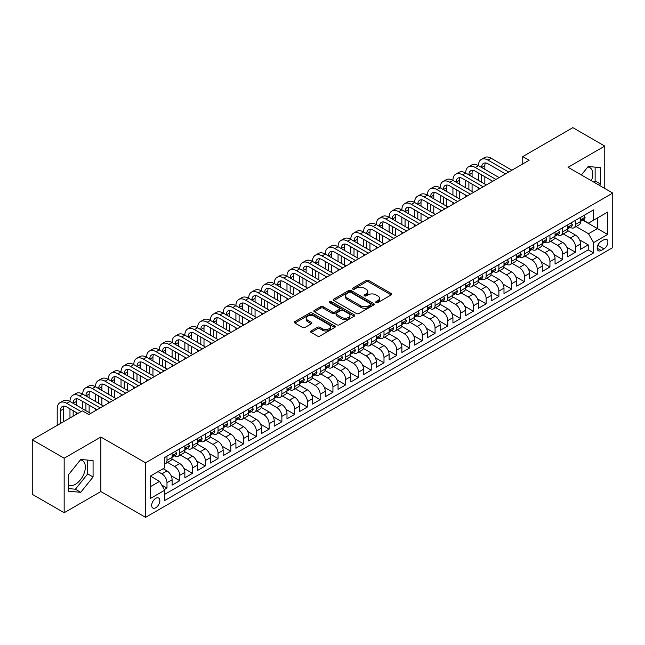 <?xml version="1.0" encoding="UTF-8"?>
<svg xmlns="http://www.w3.org/2000/svg" width="645" height="645" viewBox="0 0 645 645"><rect width="100%" height="100%" fill="white"/><g stroke="black" fill="none" stroke-linecap="round" stroke-linejoin="round"><path stroke-width="0.97" d="M376.116 302.602A1.242 0.718 0 0 0 377.873 302.602L391.184 294.918A1.774 1.024 0 0 0 391.7 294.193A1.774 1.024 0 0 0 391.184 293.467L368.634 280.446A1.774 1.024 0 0 0 366.126 280.446L352.815 288.138A1.242 0.718 0 0 0 352.452 288.646A1.242 0.718 0 0 0 352.815 289.145A1.242 0.718 0 0 0 354.565 289.145L356.29 288.154A5.668 3.273 0 0 1 364.312 288.154L366.191 289.242A5.668 3.273 0 0 1 367.852 291.556A5.668 3.273 0 0 1 366.191 293.87L364.465 294.862A1.242 0.718 0 0 0 364.103 295.37A1.242 0.718 0 0 0 364.465 295.878A1.242 0.718 0 0 0 366.223 295.878L367.94 294.878A5.668 3.273 0 0 1 375.962 294.878L377.841 295.966A5.668 3.273 0 0 1 379.502 298.28A5.668 3.273 0 0 1 377.841 300.594L376.116 301.594A1.242 0.718 0 0 0 375.753 302.094A1.242 0.718 0 0 0 376.116 302.602L376.116 301.594M68.443 485.032A14.085 8.127 120 0 0 75.4 484.29A14.085 8.127 120 0 0 84.592 471.882A14.085 8.127 120 0 0 82.439 460.594A14.085 8.127 120 0 0 80.359 459.958M155.751 507.76A5.781 3.338 120 0 0 159.525 502.673A5.781 3.338 120 0 0 158.646 498.045A5.781 3.338 120 0 0 155.751 498.327A5.781 3.338 120 0 0 151.978 503.423A5.781 3.338 120 0 0 152.865 508.05A5.781 3.338 120 0 0 155.751 507.76M587.78 167.007A14.085 8.127 -60 0 1 589.853 167.644A14.085 8.127 -60 0 1 591.392 180.729M311.116 330.941A1.774 1.024 0 0 0 310.6 331.667A1.774 1.024 0 0 0 311.116 332.393L317.445 336.045A1.774 1.024 0 0 0 319.952 336.045L334.739 327.507A1.774 1.024 0 0 0 335.255 326.781A1.774 1.024 0 0 0 334.739 326.064L312.18 313.043A1.774 1.024 0 0 0 309.681 313.043L294.894 321.573A1.774 1.024 0 0 0 294.37 322.298A1.774 1.024 0 0 0 294.894 323.024L302.537 327.434A1.774 1.024 0 0 0 305.045 327.434L311.366 323.782A1.774 1.024 0 0 0 311.89 323.056A1.774 1.024 0 0 0 311.366 322.339L307.576 320.146A4.741 2.733 0 0 1 306.19 318.211A4.741 2.733 0 0 1 309.116 315.679A4.741 2.733 0 0 1 314.284 316.276L329.127 324.846A4.741 2.733 0 0 1 330.522 326.781A4.741 2.733 0 0 1 327.596 329.313A4.741 2.733 0 0 1 322.427 328.716L319.952 327.289A1.774 1.024 0 0 0 317.445 327.289L311.116 330.941L311.116 332.393M100.862 437.012L64.161 458.2L32.25 439.777L32.25 494.312L64.161 512.735L100.862 491.546L145.544 517.346L145.544 462.804L100.862 437.012L100.862 491.546M604.768 188.461L604.768 146.084L568.068 167.273L612.75 193.065L145.544 462.804M604.768 146.084L572.857 127.654L522.756 156.582L522.756 163.951M32.25 439.777L82.35 410.849L88.736 414.533L529.134 160.266L522.756 156.582M356.411 313.543A1.774 1.024 0 0 0 358.918 313.543L373.705 305.012A1.774 1.024 0 0 0 374.229 304.287A1.774 1.024 0 0 0 373.705 303.561L351.154 290.54A1.774 1.024 0 0 0 348.647 290.54L333.86 299.078A1.774 1.024 0 0 0 333.344 299.804A1.774 1.024 0 0 0 333.86 300.522L356.411 313.543M330.03 302.868A1.242 0.718 0 0 1 331.288 303.045L331.288 301.57L354.226 314.808A1.774 1.024 0 0 1 354.742 315.534A1.774 1.024 0 0 1 354.226 316.26L339.439 324.798A1.774 1.024 0 0 1 336.932 324.798L314.373 311.777L314.373 310.326A1.774 1.024 0 0 0 313.857 311.051A1.774 1.024 0 0 0 314.373 311.777M314.373 310.326L320.702 306.673A1.774 1.024 0 0 1 323.209 306.673L332.36 311.954A1.774 1.024 0 0 0 334.86 311.954L339.06 309.527A1.774 1.024 0 0 0 339.576 308.81A1.774 1.024 0 0 0 339.06 308.084L329.539 302.586A1.242 0.718 0 0 1 329.176 302.078A1.242 0.718 0 0 1 329.942 301.417A1.242 0.718 0 0 1 331.288 301.57M164.338 489.611L166.99 488.088L161.693 485.024M158.049 471.648L161.879 473.857A7.224 4.168 60 0 1 166.99 482.702L172.094 479.759L172.094 485.137L179.753 480.719L171.119 475.728M167.571 462.409L174.65 466.488A7.224 4.168 60 0 1 179.753 475.333L184.857 472.39L184.857 477.768L192.516 473.341L183.881 468.359M180.334 455.031L187.413 459.119A7.224 4.168 60 0 1 192.516 467.964L197.62 465.013L197.62 470.399L205.279 465.972L196.652 460.99M193.097 447.662L200.176 451.75A7.224 4.168 60 0 1 205.279 460.594L210.391 457.644L210.391 463.029L218.05 458.603L209.415 453.62M205.868 440.293L212.939 444.381A7.224 4.168 60 0 1 218.05 453.225L223.154 450.275L223.154 455.66L230.813 451.234L222.178 446.251M218.631 432.924L225.71 437.012A7.224 4.168 60 0 1 230.813 445.856L235.917 442.905L235.917 448.283L243.576 443.865L234.949 438.882M231.394 425.555L238.473 429.643A7.224 4.168 60 0 1 243.576 438.487L248.688 435.536L248.688 440.914L256.347 436.496L247.712 431.513M244.165 418.186L251.236 422.273A7.224 4.168 60 0 1 256.347 431.118L261.451 428.167L261.451 433.545L269.11 429.127L260.475 424.144M256.928 410.817L264.007 414.904A7.224 4.168 60 0 1 269.11 423.749L274.214 420.798L274.214 426.176L281.873 421.757L273.238 416.767M269.691 403.447L276.769 407.527A7.224 4.168 60 0 1 281.873 416.372L286.985 413.429L286.985 418.807L294.636 414.388L286.009 409.398M282.462 396.078L289.532 400.158A7.224 4.168 60 0 1 294.636 409.003L299.748 406.06L299.748 411.437L307.407 407.019L298.772 402.029M295.225 388.709L302.295 392.789A7.224 4.168 60 0 1 307.407 401.633L312.511 398.691L312.511 404.068L320.17 399.642L311.535 394.659M307.988 381.332L315.066 385.42A7.224 4.168 60 0 1 320.17 394.264L325.274 391.313L325.274 396.699L332.933 392.273L324.306 387.29M320.75 373.963L327.829 378.051A7.224 4.168 60 0 1 332.933 386.895L338.044 383.944L338.044 389.33L345.704 384.904L337.069 379.921M333.521 366.594L340.592 370.682A7.224 4.168 60 0 1 345.704 379.526L350.807 376.575L350.807 381.961L358.467 377.535L349.832 372.552M346.284 359.225L353.363 363.312A7.224 4.168 60 0 1 358.467 372.157L363.57 369.206L363.57 374.584L371.23 370.166L362.595 365.183M359.047 351.856L366.126 355.943A7.224 4.168 60 0 1 371.23 364.788L376.341 361.837L376.341 367.215L383.993 362.796L375.366 357.814M371.818 344.486L378.889 348.574A7.224 4.168 60 0 1 383.993 357.419L389.104 354.468L389.104 359.846L396.764 355.427L388.129 350.445M384.581 337.117L391.652 341.205A7.224 4.168 60 0 1 396.764 350.042L401.867 347.099L401.867 352.476L409.527 348.058L400.892 343.067M397.344 329.748L404.423 333.828A7.224 4.168 60 0 1 409.527 342.672L414.63 339.73L414.63 345.107L422.29 340.689L413.663 335.698M410.107 322.379L417.186 326.459A7.224 4.168 60 0 1 422.29 335.303L427.401 332.36L427.401 337.738L435.061 333.312L426.426 328.329M422.878 315.01L429.949 319.09A7.224 4.168 60 0 1 435.061 327.934L440.164 324.991L440.164 330.369L447.824 325.943L439.189 320.96M435.641 307.633L442.72 311.72A7.224 4.168 60 0 1 447.824 320.565L452.927 317.614L452.927 323L460.586 318.574L451.951 313.591M448.404 300.264L455.483 304.351A7.224 4.168 60 0 1 460.586 313.196L465.698 310.245L465.698 315.631L473.357 311.204L464.722 306.222M461.175 292.894L468.246 296.982A7.224 4.168 60 0 1 473.357 305.827L478.461 302.876L478.461 308.262L486.12 303.835L477.485 298.853M473.938 285.525L481.009 289.613A7.224 4.168 60 0 1 486.12 298.458L491.224 295.507L491.224 300.884L498.883 296.466L490.248 291.484M486.701 278.156L493.78 282.244A7.224 4.168 60 0 1 498.883 291.089L503.987 288.138L503.987 293.515L511.646 289.097L503.019 284.114M499.464 270.787L506.543 274.875A7.224 4.168 60 0 1 511.646 283.719L516.758 280.769L516.758 286.146L524.417 281.728L515.782 276.745M512.235 263.418L519.306 267.506A7.224 4.168 60 0 1 524.417 276.342L529.521 273.399L529.521 278.777L537.18 274.359L528.545 269.368M524.998 256.049L532.077 260.128A7.224 4.168 60 0 1 537.18 268.973L542.284 266.03L542.284 271.408L549.943 266.99L541.308 261.999M537.761 248.68L544.84 252.759A7.224 4.168 60 0 1 549.943 261.604L555.055 258.661L555.055 264.039L562.714 259.613L554.079 254.63M550.532 241.303L557.603 245.39A7.224 4.168 60 0 1 562.714 254.235L567.818 251.292L567.818 256.67L575.477 252.243L575.477 246.866A7.224 4.168 -120 0 0 570.365 238.021L563.295 233.933M566.842 247.261L575.477 252.243M172.094 479.759A7.224 4.168 -120 0 0 166.99 470.915L163.161 468.705M184.857 472.39A7.224 4.168 -120 0 0 179.753 463.545L171.86 458.982M197.62 465.013A7.224 4.168 -120 0 0 192.516 456.176L184.623 451.613M210.391 457.644A7.224 4.168 -120 0 0 205.279 448.799L197.386 444.244M223.154 450.275A7.224 4.168 -120 0 0 218.05 441.43L210.157 436.875M235.917 442.905A7.224 4.168 -120 0 0 230.813 434.061L222.92 429.506M248.688 435.536A7.224 4.168 -120 0 0 243.576 426.692L235.683 422.136M261.451 428.167A7.224 4.168 -120 0 0 256.347 419.323L248.446 414.767M274.214 420.798A7.224 4.168 -120 0 0 269.11 411.953L261.217 407.398M286.985 413.429A7.224 4.168 -120 0 0 281.873 404.584L273.98 400.029M299.748 406.06A7.224 4.168 -120 0 0 294.636 397.215L286.743 392.652M312.511 398.691A7.224 4.168 -120 0 0 307.407 389.846L299.514 385.283M325.274 391.313A7.224 4.168 -120 0 0 320.17 382.477L312.277 377.914M338.044 383.944A7.224 4.168 -120 0 0 332.933 375.1L325.04 370.544M350.807 376.575A7.224 4.168 -120 0 0 345.704 367.731L337.803 363.175M363.57 369.206A7.224 4.168 -120 0 0 358.467 360.361L350.574 355.806M376.341 361.837A7.224 4.168 -120 0 0 371.23 352.992L363.337 348.437M389.104 354.468A7.224 4.168 -120 0 0 383.993 345.623L376.1 341.068M401.867 347.099A7.224 4.168 -120 0 0 396.764 338.254L388.87 333.699M414.63 339.73A7.224 4.168 -120 0 0 409.527 330.885L401.633 326.322M427.401 332.36A7.224 4.168 -120 0 0 422.29 323.516L414.396 318.953M440.164 324.991A7.224 4.168 -120 0 0 435.061 316.147L427.159 311.583M452.927 317.614A7.224 4.168 -120 0 0 447.824 308.77L439.93 304.214M465.698 310.245A7.224 4.168 -120 0 0 460.586 301.4L452.693 296.845M478.461 302.876A7.224 4.168 -120 0 0 473.357 294.031L465.456 289.476M491.224 295.507A7.224 4.168 -120 0 0 486.12 286.662L478.227 282.107M503.987 288.138A7.224 4.168 -120 0 0 498.883 279.293L490.99 274.738M516.758 280.769A7.224 4.168 -120 0 0 511.646 271.924L503.753 267.369M529.521 273.399A7.224 4.168 -120 0 0 524.417 264.555L516.516 260M542.284 266.03A7.224 4.168 -120 0 0 537.18 257.186L529.287 252.622M555.055 258.661A7.224 4.168 -120 0 0 549.943 249.817L542.05 245.253M567.818 251.292A7.224 4.168 -120 0 0 562.714 242.447L554.813 237.884M603.946 239.714L601.132 241.335A5.595 3.233 120 0 0 597.48 246.269A5.595 3.233 120 0 0 598.334 250.752A5.595 3.233 120 0 0 601.132 250.478L603.946 248.857A5.595 3.233 120 0 0 607.598 243.923A5.595 3.233 120 0 0 606.743 239.44A5.595 3.233 120 0 0 603.946 239.714M145.544 517.346L612.75 247.599L612.75 193.065M150.648 486.54L159.581 481.38L164.693 490.224L164.693 500.536L593.602 252.913L593.602 242.593L588.498 233.748L576.058 226.564M164.693 490.224L150.648 498.327L150.648 475.921L164.693 467.819L164.693 457.499L593.602 209.867L593.602 220.187L607.646 212.076L607.646 234.482L593.602 242.593M174.577 455.838L174.65 455.878A7.224 4.168 60 0 0 178.254 456.233L183.365 453.29A7.224 4.168 -120 0 0 184.857 449.984L184.857 445.856M187.348 448.469L187.413 448.509A7.224 4.168 60 0 0 191.025 448.864L196.128 445.921A7.224 4.168 -120 0 0 197.62 442.615L197.62 438.487M200.111 441.099L200.176 441.14A7.224 4.168 60 0 0 203.788 441.494L208.891 438.544A7.224 4.168 -120 0 0 210.391 435.238L210.391 431.118M212.874 433.73L212.939 433.771A7.224 4.168 60 0 0 216.551 434.125L221.662 431.174A7.224 4.168 -120 0 0 223.154 427.869L223.154 423.741M225.637 426.361L225.71 426.401A7.224 4.168 60 0 0 229.322 426.756L234.425 423.805A7.224 4.168 -120 0 0 235.917 420.5L235.917 416.372M238.408 418.992L238.473 419.024A7.224 4.168 60 0 0 242.085 419.387L247.188 416.436A7.224 4.168 -120 0 0 248.688 413.131L248.688 409.003M251.171 411.623L251.236 411.655A7.224 4.168 60 0 0 254.848 412.018L259.951 409.067A7.224 4.168 -120 0 0 261.451 405.761L261.451 401.633M263.934 404.246L264.007 404.286A7.224 4.168 60 0 0 267.611 404.649L272.722 401.698A7.224 4.168 -120 0 0 274.214 398.392L274.214 394.264M276.705 396.877L276.769 396.917A7.224 4.168 60 0 0 280.382 397.28L285.485 394.329A7.224 4.168 -120 0 0 286.985 391.023L286.985 386.895M289.468 389.507L289.532 389.548A7.224 4.168 60 0 0 293.144 389.903L298.248 386.96A7.224 4.168 -120 0 0 299.748 383.654L299.748 379.526M302.231 382.138L302.295 382.179A7.224 4.168 60 0 0 305.907 382.533L311.019 379.591A7.224 4.168 -120 0 0 312.511 376.285L312.511 372.157M314.994 374.769L315.066 374.81A7.224 4.168 60 0 0 318.678 375.164L323.782 372.221A7.224 4.168 -120 0 0 325.274 368.916L325.274 364.788M327.765 367.4L327.829 367.44A7.224 4.168 60 0 0 331.441 367.795L336.545 364.844A7.224 4.168 -120 0 0 338.044 361.539L338.044 357.419M340.528 360.031L340.592 360.071A7.224 4.168 60 0 0 344.204 360.426L349.308 357.475A7.224 4.168 -120 0 0 350.807 354.169L350.807 350.042M353.291 352.662L353.363 352.702A7.224 4.168 60 0 0 356.967 353.057L362.079 350.106A7.224 4.168 -120 0 0 363.57 346.8L363.57 342.672M366.062 345.293L366.126 345.325A7.224 4.168 60 0 0 369.738 345.688L374.842 342.737A7.224 4.168 -120 0 0 376.341 339.431L376.341 335.303M378.825 337.924L378.889 337.956A7.224 4.168 60 0 0 382.501 338.319L387.605 335.368A7.224 4.168 -120 0 0 389.104 332.062L389.104 327.934M391.588 330.546L391.652 330.587A7.224 4.168 60 0 0 395.264 330.95L400.376 327.999A7.224 4.168 -120 0 0 401.867 324.693L401.867 320.565M404.351 323.177L404.423 323.218A7.224 4.168 60 0 0 408.035 323.572L413.139 320.63A7.224 4.168 -120 0 0 414.63 317.324L414.63 313.196M417.122 315.808L417.186 315.848A7.224 4.168 60 0 0 420.798 316.203L425.902 313.26A7.224 4.168 -120 0 0 427.401 309.955L427.401 305.827M429.884 308.439L429.949 308.479A7.224 4.168 60 0 0 433.561 308.834L438.665 305.891A7.224 4.168 -120 0 0 440.164 302.586L440.164 298.458M442.647 301.07L442.72 301.11A7.224 4.168 60 0 0 446.324 301.465L451.435 298.522A7.224 4.168 -120 0 0 452.927 295.217L452.927 291.089M455.418 293.701L455.483 293.741A7.224 4.168 60 0 0 459.095 294.096L464.198 291.145A7.224 4.168 -120 0 0 465.698 287.839L465.698 283.711M468.181 286.332L468.246 286.372A7.224 4.168 60 0 0 471.858 286.727L476.961 283.776A7.224 4.168 -120 0 0 478.461 280.47L478.461 276.342M480.944 278.963L481.009 278.995A7.224 4.168 60 0 0 484.621 279.358L489.732 276.407A7.224 4.168 -120 0 0 491.224 273.101L491.224 268.973M493.707 271.593L493.78 271.626A7.224 4.168 60 0 0 497.392 271.988L502.495 269.038A7.224 4.168 -120 0 0 503.987 265.732L503.987 261.604M506.478 264.224L506.543 264.257A7.224 4.168 60 0 0 510.155 264.619L515.258 261.668A7.224 4.168 -120 0 0 516.758 258.363L516.758 254.235M519.241 256.847L519.306 256.887A7.224 4.168 60 0 0 522.918 257.25L528.021 254.299A7.224 4.168 -120 0 0 529.521 250.994L529.521 246.866M532.004 249.478L532.077 249.518A7.224 4.168 60 0 0 535.681 249.873L540.792 246.93A7.224 4.168 -120 0 0 542.284 243.625L542.284 239.497M544.775 242.109L544.84 242.149A7.224 4.168 60 0 0 548.452 242.504L553.555 239.561A7.224 4.168 -120 0 0 555.055 236.255L555.055 232.127M557.538 234.74L557.603 234.78A7.224 4.168 60 0 0 561.215 235.135L566.318 232.192A7.224 4.168 -120 0 0 567.818 228.886L567.818 224.758M164.693 494.352L588.24 249.817L588.24 244.874L580.581 249.301L580.581 243.915A7.224 4.168 -120 0 0 575.477 235.07L567.584 230.515M570.301 227.371L570.365 227.411A7.224 4.168 -120 0 0 573.977 227.766A7.224 4.168 -120 0 0 575.477 224.46L575.477 220.332M573.977 227.766L579.089 224.815A7.224 4.168 -120 0 0 580.581 221.509L580.581 217.389M166.99 456.168L166.99 460.296A7.224 4.168 60 0 1 165.491 463.602A7.224 4.168 60 0 1 164.693 463.9M165.491 463.602L170.594 460.659A7.224 4.168 -120 0 0 172.094 457.353L172.094 453.225M179.753 448.799L179.753 452.927A7.224 4.168 60 0 1 178.254 456.233M192.516 441.43L192.516 445.558A7.224 4.168 60 0 1 191.025 448.864M205.279 434.061L205.279 438.189A7.224 4.168 60 0 1 203.788 441.494M218.05 426.692L218.05 430.82A7.224 4.168 60 0 1 216.551 434.125M230.813 419.323L230.813 423.451A7.224 4.168 60 0 1 229.322 426.756M243.576 411.953L243.576 416.081A7.224 4.168 60 0 1 242.085 419.387M256.347 404.584L256.347 408.712A7.224 4.168 60 0 1 254.848 412.018M269.11 397.215L269.11 401.343A7.224 4.168 60 0 1 267.611 404.649M281.873 389.846L281.873 393.966A7.224 4.168 60 0 1 280.382 397.28M294.636 382.469L294.636 386.597A7.224 4.168 60 0 1 293.144 389.903M307.407 375.1L307.407 379.228A7.224 4.168 60 0 1 305.907 382.533M320.17 367.731L320.17 371.859A7.224 4.168 60 0 1 318.678 375.164M332.933 360.361L332.933 364.49A7.224 4.168 60 0 1 331.441 367.795M345.704 352.992L345.704 357.12A7.224 4.168 60 0 1 344.204 360.426M358.467 345.623L358.467 349.751A7.224 4.168 60 0 1 356.967 353.057M371.23 338.254L371.23 342.382A7.224 4.168 60 0 1 369.738 345.688M383.993 330.885L383.993 335.013A7.224 4.168 60 0 1 382.501 338.319M396.764 323.516L396.764 327.644A7.224 4.168 60 0 1 395.264 330.95M409.527 316.147L409.527 320.267A7.224 4.168 60 0 1 408.035 323.572M422.29 308.77L422.29 312.898A7.224 4.168 60 0 1 420.798 316.203M435.061 301.4L435.061 305.528A7.224 4.168 60 0 1 433.561 308.834M447.824 294.031L447.824 298.159A7.224 4.168 60 0 1 446.324 301.465M460.586 286.662L460.586 290.79A7.224 4.168 60 0 1 459.095 294.096M473.357 279.293L473.357 283.421A7.224 4.168 60 0 1 471.858 286.727M486.12 271.924L486.12 276.052A7.224 4.168 60 0 1 484.621 279.358M498.883 264.555L498.883 268.683A7.224 4.168 60 0 1 497.392 271.988M511.646 257.186L511.646 261.314A7.224 4.168 60 0 1 510.155 264.619M524.417 249.817L524.417 253.945A7.224 4.168 60 0 1 522.918 257.25M537.18 242.447L537.18 246.567A7.224 4.168 60 0 1 535.681 249.873M549.943 235.07L549.943 239.198A7.224 4.168 60 0 1 548.452 242.504M562.714 227.701L562.714 231.829A7.224 4.168 60 0 1 561.215 235.135M562.714 254.235L562.714 259.613M549.943 261.604L549.943 266.99M537.18 268.973L537.18 274.359M524.417 276.342L524.417 281.728M511.646 283.719L511.646 289.097M498.883 291.089L498.883 296.466M486.12 298.458L486.12 303.835M473.357 305.827L473.357 311.204M460.586 313.196L460.586 318.574M447.824 320.565L447.824 325.943M435.061 327.934L435.061 333.312M422.29 335.303L422.29 340.689M409.527 342.672L409.527 348.058M396.764 350.042L396.764 355.427M383.993 357.419L383.993 362.796M371.23 364.788L371.23 370.166M358.467 372.157L358.467 377.535M345.704 379.526L345.704 384.904M332.933 386.895L332.933 392.273M320.17 394.264L320.17 399.642M307.407 401.633L307.407 407.019M294.636 409.003L294.636 414.388M281.873 416.372L281.873 421.757M269.11 423.749L269.11 429.127M256.347 431.118L256.347 436.496M243.576 438.487L243.576 443.865M230.813 445.856L230.813 451.234M218.05 453.225L218.05 458.603M205.279 460.594L205.279 465.972M192.516 467.964L192.516 473.341M179.753 475.333L179.753 480.719M166.99 482.702L166.99 488.088M159.581 481.38L150.648 476.22M588.498 233.748L597.431 228.588L597.431 217.978L607.646 212.076M582.814 220.147L607.646 234.482M583.064 220.001L588.498 223.138L593.602 220.187M64.161 458.2L64.161 512.735M579.605 239.892L588.24 244.874M588.24 249.817L593.602 252.913M599.423 185.373L600.495 184.035L600.495 167.603L588.176 166.507L581.387 174.956M68.443 491.208L80.754 492.312L93.073 476.986L93.073 460.562L80.754 459.466L68.443 474.785L68.443 491.208M594.061 182.277L595.133 180.939L595.133 167.128M595.133 180.939L600.495 184.035M68.443 488.596L75.4 489.216L87.712 473.89L87.712 460.087M87.712 473.89L93.073 476.986M75.4 489.216L80.754 492.312M376.615 302.779L377.841 302.07A5.668 3.273 0 0 0 379.502 299.756L379.502 298.28M367.852 291.556L367.852 293.032A5.668 3.273 0 0 1 366.191 295.346L364.957 296.055M391.16 294.934L368.634 281.921A1.774 1.024 0 0 0 366.126 281.921L353.307 289.323M373.705 303.561L373.705 305.012L351.154 292.016A1.774 1.024 0 0 0 348.647 292.016L333.884 300.538L333.86 299.078M370.577 304.795A1.242 0.718 0 0 0 370.94 304.287A1.242 0.718 0 0 0 370.577 303.779L350.775 292.346A1.242 0.718 0 0 0 349.026 292.346L347.204 293.394A5.668 3.273 0 0 0 345.543 295.716A5.668 3.273 0 0 0 347.204 298.03L360.74 305.843A5.668 3.273 0 0 0 368.755 305.843L370.577 304.795L370.577 306.262A1.242 0.718 0 0 0 370.94 305.762L370.94 304.287M345.543 295.716L345.543 297.184A5.668 3.273 0 0 0 347.204 299.506L347.204 298.03M370.577 306.262L368.755 307.318A5.668 3.273 0 0 1 360.74 307.318L347.204 299.506M314.397 311.785L320.702 308.149L320.702 306.673M339.576 308.81L339.576 310.277A1.774 1.024 0 0 1 339.06 311.003L334.86 313.43A1.774 1.024 0 0 1 332.36 313.43L323.209 308.149A1.774 1.024 0 0 0 320.702 308.149M331.288 303.045L354.202 316.268M341.85 317.437A4.741 2.733 0 0 0 347.018 318.025A4.741 2.733 0 0 0 349.937 315.502A4.741 2.733 0 0 0 348.55 313.567L343.317 310.543A1.774 1.024 0 0 0 340.818 310.543L336.617 312.97A1.774 1.024 0 0 0 336.101 313.688A1.774 1.024 0 0 0 336.617 314.413L341.85 317.437L341.85 318.904A4.741 2.733 0 0 0 347.018 319.501A4.741 2.733 0 0 0 349.937 316.969L349.937 315.502M336.101 313.688L336.101 315.163A1.774 1.024 0 0 0 336.617 315.889L336.617 314.413M341.85 318.904L336.617 315.889M330.522 326.781L330.522 328.257A4.741 2.733 0 0 1 327.596 330.788A4.741 2.733 0 0 1 322.427 330.192L319.952 328.765A1.774 1.024 0 0 0 317.445 328.765L311.14 332.401M306.19 318.211L306.19 319.686A4.741 2.733 0 0 0 307.576 321.621L307.576 320.146M311.35 323.798L307.576 321.621M334.715 327.523L312.18 314.51A1.774 1.024 0 0 0 309.681 314.51L294.918 323.032M583.967 215.43L585.047 217.309A4.781 2.765 60 0 1 584.056 219.429L581.637 220.832A4.781 2.765 -120 0 0 582.467 219.727L582.362 219.3M57.203 425.369L57.203 408.857A13.537 7.821 60 0 1 60.009 402.657L63.202 400.819A13.537 7.821 60 0 1 69.974 401.488A13.537 7.821 60 0 1 72.772 395.288L75.965 393.45A13.537 7.821 60 0 1 82.737 394.119A13.537 7.821 60 0 1 85.543 387.919L88.736 386.073A13.537 7.821 60 0 1 95.5 386.75A13.537 7.821 60 0 1 98.306 380.55L101.499 378.704A13.537 7.821 60 0 1 108.263 379.381A13.537 7.821 60 0 1 111.069 373.181L114.262 371.335A13.537 7.821 60 0 1 121.034 372.004A13.537 7.821 60 0 1 123.84 365.812L127.025 363.965A13.537 7.821 60 0 1 133.797 364.635A13.537 7.821 60 0 1 136.603 358.443L139.796 356.596A13.537 7.821 60 0 1 146.56 357.266A13.537 7.821 60 0 1 149.366 351.074L152.559 349.227A13.537 7.821 60 0 1 159.331 349.896A13.537 7.821 60 0 1 162.129 343.696L165.322 341.858A13.537 7.821 60 0 1 172.094 342.527A13.537 7.821 60 0 1 174.9 336.327L178.093 334.489A13.537 7.821 60 0 1 184.857 335.158A13.537 7.821 60 0 1 187.663 328.958L190.856 327.12A13.537 7.821 60 0 1 197.62 327.789A13.537 7.821 60 0 1 200.426 321.589L203.618 319.751A13.537 7.821 60 0 1 210.391 320.42A13.537 7.821 60 0 1 213.197 314.22L216.381 312.373A13.537 7.821 60 0 1 223.154 313.051A13.537 7.821 60 0 1 225.96 306.851L229.152 305.004A13.537 7.821 60 0 1 235.917 305.682A13.537 7.821 60 0 1 238.723 299.482L241.915 297.635A13.537 7.821 60 0 1 248.688 298.304A13.537 7.821 60 0 1 251.486 292.112L254.678 290.266A13.537 7.821 60 0 1 261.451 290.935A13.537 7.821 60 0 1 264.257 284.743L267.449 282.897A13.537 7.821 60 0 1 274.214 283.566A13.537 7.821 60 0 1 277.019 277.366L280.212 275.528A13.537 7.821 60 0 1 286.985 276.197A13.537 7.821 60 0 1 289.782 269.997L292.975 268.159A13.537 7.821 60 0 1 299.748 268.828A13.537 7.821 60 0 1 302.553 262.628L305.738 260.79A13.537 7.821 60 0 1 312.511 261.459A13.537 7.821 60 0 1 315.316 255.259L318.509 253.421A13.537 7.821 60 0 1 325.274 254.09A13.537 7.821 60 0 1 328.079 247.89L331.272 246.051A13.537 7.821 60 0 1 338.044 246.721A13.537 7.821 60 0 1 340.842 240.52L344.035 238.674A13.537 7.821 60 0 1 350.807 239.351A13.537 7.821 60 0 1 353.613 233.151L356.806 231.305A13.537 7.821 60 0 1 363.57 231.982A13.537 7.821 60 0 1 366.376 225.782L369.569 223.936A13.537 7.821 60 0 1 376.341 224.605A13.537 7.821 60 0 1 379.139 218.413L382.332 216.567A13.537 7.821 60 0 1 389.104 217.236A13.537 7.821 60 0 1 391.91 211.044L395.095 209.198A13.537 7.821 60 0 1 401.867 209.867A13.537 7.821 60 0 1 404.673 203.667L407.866 201.829A13.537 7.821 60 0 1 414.63 202.498A13.537 7.821 60 0 1 417.436 196.298L420.629 194.459A13.537 7.821 60 0 1 427.401 195.129A13.537 7.821 60 0 1 430.199 188.929L433.392 187.09A13.537 7.821 60 0 1 440.164 187.76A13.537 7.821 60 0 1 442.97 181.559L446.163 179.721A13.537 7.821 60 0 1 452.927 180.39A13.537 7.821 60 0 1 455.733 174.19L458.926 172.352A13.537 7.821 60 0 1 465.698 173.021A13.537 7.821 60 0 1 468.496 166.821L471.688 164.975A13.537 7.821 60 0 1 478.461 165.652A13.537 7.821 60 0 1 481.267 159.452L484.451 157.606A13.537 7.821 60 0 1 491.224 158.275L511.904 170.216M481.267 159.452A13.537 7.821 60 0 1 488.031 160.121L508.712 172.062M580.742 221.05L580.758 221.05A4.781 2.765 -120 0 0 581.637 220.832M581.846 219.373L582.467 219.727L580.935 220.614A4.781 2.765 60 0 1 580.581 221.291M505.519 173.9L488.031 163.806A9.03 5.208 -120 0 0 483.524 163.362A9.03 5.208 -120 0 0 481.654 167.49L484.838 165.652L484.838 169.337M485.411 162.943A9.03 5.208 -120 0 0 484.838 165.652M481.654 174.859L481.654 182.229M484.838 176.706L484.838 184.075M478.461 189.525L478.461 187.76M478.461 180.39L478.461 173.021M571.196 222.799L572.284 224.686A4.781 2.765 60 0 1 571.293 226.798L568.866 228.201A4.781 2.765 -120 0 0 569.704 227.096L569.6 226.669M468.496 166.821A13.537 7.821 60 0 1 475.268 167.49L478.461 165.652L499.141 177.585M475.268 167.49L495.949 179.431M567.979 228.427L567.995 228.427A4.781 2.765 -120 0 0 568.866 228.201M569.084 226.742L569.704 227.096L568.172 227.983A4.781 2.765 60 0 1 567.818 228.661M492.756 181.269L475.268 171.175A9.03 5.208 -120 0 0 470.753 170.732A9.03 5.208 -120 0 0 468.883 174.859L472.075 173.021L472.075 176.706M472.64 170.312A9.03 5.208 -120 0 0 472.075 173.021M468.883 182.229L468.883 189.598M472.075 184.075L472.075 191.444M465.698 196.894L465.698 195.129M465.698 187.76L465.698 180.39M558.433 230.176L559.521 232.055A4.781 2.765 60 0 1 558.53 234.167L556.103 235.57A4.781 2.765 -120 0 0 556.933 234.466L556.837 234.046M455.733 174.19A13.537 7.821 60 0 1 462.505 174.859L465.698 173.021L486.37 184.962M462.505 174.859L483.186 186.8M555.208 235.796L555.232 235.796A4.781 2.765 -120 0 0 556.103 235.57M556.321 234.111L556.933 234.466L555.401 235.352A4.781 2.765 60 0 1 555.055 236.03M479.993 188.646L462.505 178.544A9.03 5.208 -120 0 0 457.99 178.101A9.03 5.208 -120 0 0 456.12 182.229L459.313 180.39L459.313 184.075M459.877 177.681A9.03 5.208 -120 0 0 459.313 180.39M456.12 189.598L456.12 196.975M459.313 191.444L459.313 198.813M452.927 204.263L452.927 202.498M452.927 195.129L452.927 187.76M545.67 237.545L546.75 239.424A4.781 2.765 60 0 1 545.767 241.536L543.34 242.939A4.781 2.765 -120 0 0 544.17 241.835L544.074 241.415M442.97 181.559A13.537 7.821 60 0 1 449.734 182.229L452.927 180.39L473.607 192.331M449.734 182.229L470.415 194.169M542.445 243.165L542.461 243.165A4.781 2.765 -120 0 0 543.34 242.939M543.55 241.48L544.17 241.835L542.639 242.722A4.781 2.765 60 0 1 542.284 243.399M467.222 196.016L449.734 185.913A9.03 5.208 -120 0 0 445.227 185.47A9.03 5.208 -120 0 0 443.357 189.598L446.55 187.76L446.55 191.444M447.114 185.05A9.03 5.208 -120 0 0 446.55 187.76M443.357 196.975L443.357 204.344M446.55 198.813L446.55 206.182M440.164 211.641L440.164 209.867M440.164 202.498L440.164 195.129M532.907 244.915L533.987 246.793A4.781 2.765 60 0 1 532.996 248.906L530.569 250.308A4.781 2.765 -120 0 0 531.407 249.204L531.303 248.785M430.199 188.929A13.537 7.821 60 0 1 436.971 189.598L440.164 187.76L460.844 199.7M436.971 189.598L457.652 201.538M529.682 250.534L529.698 250.534A4.781 2.765 -120 0 0 530.569 250.308M530.787 248.849L531.407 249.204L529.876 250.091A4.781 2.765 60 0 1 529.521 250.768M454.459 203.385L436.971 193.282A9.03 5.208 -120 0 0 432.456 192.839A9.03 5.208 -120 0 0 430.586 196.975L433.779 195.129L433.779 198.813M434.343 192.42A9.03 5.208 -120 0 0 433.779 195.129M430.586 204.344L430.586 211.713M433.779 206.182L433.779 213.551M427.401 219.01L427.401 217.236M427.401 209.867L427.401 202.498M520.136 252.284L521.225 254.162A4.781 2.765 60 0 1 520.233 256.275L517.806 257.678A4.781 2.765 -120 0 0 518.636 256.573L518.54 256.154M417.436 196.298A13.537 7.821 60 0 1 424.208 196.975L427.401 195.129L448.082 207.069M424.208 196.975L444.889 208.907M516.911 257.903L516.935 257.903A4.781 2.765 -120 0 0 517.806 257.678M518.024 256.218L518.636 256.573L517.105 257.46A4.781 2.765 60 0 1 516.758 258.145M441.696 210.754L424.208 200.66A9.03 5.208 -120 0 0 419.693 200.208A9.03 5.208 -120 0 0 417.823 204.344L421.016 202.498L421.016 206.182M421.58 199.789A9.03 5.208 -120 0 0 421.016 202.498M417.823 211.713L417.823 219.082M421.016 213.551L421.016 220.921M414.63 226.379L414.63 224.605M414.63 217.236L414.63 209.867M507.373 259.653L508.454 261.531A4.781 2.765 60 0 1 507.47 263.652L505.043 265.047A4.781 2.765 -120 0 0 505.874 263.95L505.777 263.523M404.673 203.667A13.537 7.821 60 0 1 411.445 204.344L414.63 202.498L435.31 214.438M411.445 204.344L432.118 216.277M504.148 265.272L504.172 265.272A4.781 2.765 -120 0 0 505.043 265.047M505.261 263.587L505.874 263.95L504.342 264.829A4.781 2.765 60 0 1 503.987 265.514M428.933 218.123L411.445 208.029A9.03 5.208 -120 0 0 406.931 207.577A9.03 5.208 -120 0 0 405.06 211.713L408.253 209.867L408.253 213.551M408.817 207.166A9.03 5.208 -120 0 0 408.253 209.867M405.06 219.082L405.06 226.451M408.253 220.921L408.253 228.29M401.867 233.748L401.867 231.982M401.867 224.605L401.867 217.236M494.61 267.022L495.691 268.9A4.781 2.765 60 0 1 494.699 271.021L492.28 272.416A4.781 2.765 -120 0 0 493.111 271.319L493.006 270.892M391.91 211.044A13.537 7.821 60 0 1 398.675 211.713L401.867 209.867L422.548 221.807M398.675 211.713L419.355 223.654M491.385 272.642L491.401 272.642A4.781 2.765 -120 0 0 492.28 272.416M492.49 270.956L493.111 271.319L491.579 272.198A4.781 2.765 60 0 1 491.224 272.883M416.162 225.492L398.675 215.398A9.03 5.208 -120 0 0 394.159 214.946A9.03 5.208 -120 0 0 392.297 219.082L395.482 217.236L395.482 220.921M396.054 214.535A9.03 5.208 -120 0 0 395.482 217.236M392.297 226.451L392.297 233.821M395.482 228.29L395.482 235.667M389.104 241.117L389.104 239.351M389.104 231.982L389.104 224.605M481.839 274.391L482.928 276.27A4.781 2.765 60 0 1 481.936 278.39L479.509 279.785A4.781 2.765 -120 0 0 480.348 278.688L480.243 278.261M379.139 218.413A13.537 7.821 60 0 1 385.912 219.082L389.104 217.236L409.785 229.177M385.912 219.082L406.592 231.023M478.622 280.011L478.638 280.011A4.781 2.765 -120 0 0 479.509 279.785M479.727 278.334L480.348 278.688L478.816 279.567A4.781 2.765 60 0 1 478.461 280.252M403.399 232.861L385.912 222.767A9.03 5.208 -120 0 0 381.397 222.315A9.03 5.208 -120 0 0 379.526 226.451L382.719 224.605L382.719 228.29M383.283 221.904A9.03 5.208 -120 0 0 382.719 224.605M379.526 233.821L379.526 241.19M382.719 235.667L382.719 243.036M376.341 248.486L376.341 246.721M376.341 239.351L376.341 231.982M469.076 281.76L470.165 283.639A4.781 2.765 60 0 1 469.173 285.759L466.746 287.162A4.781 2.765 -120 0 0 467.577 286.058L467.48 285.63M366.376 225.782A13.537 7.821 60 0 1 373.149 226.451L376.341 224.605L397.014 236.546M373.149 226.451L393.829 238.392M465.851 287.38L465.875 287.38A4.781 2.765 -120 0 0 466.746 287.162M466.964 285.703L467.577 286.058L466.045 286.944A4.781 2.765 60 0 1 465.698 287.622M390.636 240.23L373.149 230.136A9.03 5.208 -120 0 0 368.634 229.693A9.03 5.208 -120 0 0 366.763 233.821L369.956 231.982L369.956 235.667M370.52 229.273A9.03 5.208 -120 0 0 369.956 231.982M366.763 241.19L366.763 248.559M369.956 243.036L369.956 250.405M363.57 255.855L363.57 254.09M363.57 246.721L363.57 239.351M456.313 289.129L457.394 291.008A4.781 2.765 60 0 1 456.402 293.128L453.983 294.531A4.781 2.765 -120 0 0 454.814 293.427L454.709 292.999M353.613 233.151A13.537 7.821 60 0 1 360.378 233.821L363.57 231.982L384.251 243.915M360.378 233.821L381.058 245.761M453.088 294.749L453.104 294.749A4.781 2.765 -120 0 0 453.983 294.531M454.193 293.072L454.814 293.427L453.282 294.314A4.781 2.765 60 0 1 452.927 294.991M377.865 247.599L360.378 237.505A9.03 5.208 -120 0 0 355.871 237.062A9.03 5.208 -120 0 0 354 241.19L357.193 239.351L357.193 243.036M357.757 236.642A9.03 5.208 -120 0 0 357.193 239.351M354 248.559L354 255.928M357.193 250.405L357.193 257.774M350.807 263.225L350.807 261.459M350.807 254.09L350.807 246.721M443.55 296.498L444.631 298.385A4.781 2.765 60 0 1 443.639 300.497L441.212 301.9A4.781 2.765 -120 0 0 442.051 300.796L441.946 300.368M340.842 240.52A13.537 7.821 60 0 1 347.615 241.19L350.807 239.351L371.488 251.284M347.615 241.19L368.295 253.13M440.325 302.126L440.341 302.126A4.781 2.765 -120 0 0 441.212 301.9M441.43 300.441L442.051 300.796L440.519 301.683A4.781 2.765 60 0 1 440.164 302.36M365.102 254.969L347.615 244.874A9.03 5.208 -120 0 0 343.1 244.431A9.03 5.208 -120 0 0 341.229 248.559L344.422 246.721L344.422 250.405M344.986 244.012A9.03 5.208 -120 0 0 344.422 246.721M341.229 255.928L341.229 263.297M344.422 257.774L344.422 265.143M338.044 270.594L338.044 268.828M338.044 261.459L338.044 254.09M430.779 303.876L431.868 305.754A4.781 2.765 60 0 1 430.876 307.867L428.449 309.269A4.781 2.765 -120 0 0 429.28 308.165L429.183 307.746M328.079 247.89A13.537 7.821 60 0 1 334.852 248.559L338.044 246.721L358.725 258.661M334.852 248.559L355.532 260.499M427.554 309.495L427.579 309.495A4.781 2.765 -120 0 0 428.449 309.269M428.667 307.81L429.28 308.165L427.748 309.052A4.781 2.765 60 0 1 427.401 309.729M352.339 262.346L334.852 252.243A9.03 5.208 -120 0 0 330.337 251.8A9.03 5.208 -120 0 0 328.466 255.928L331.659 254.09L331.659 257.774M332.223 251.381A9.03 5.208 -120 0 0 331.659 254.09M328.466 263.297L328.466 270.674M331.659 265.143L331.659 272.512M325.274 277.963L325.274 276.197M325.274 268.828L325.274 261.459M418.016 311.245L419.097 313.123A4.781 2.765 60 0 1 418.113 315.236L415.686 316.639A4.781 2.765 -120 0 0 416.517 315.534L416.42 315.115M315.316 255.259A13.537 7.821 60 0 1 322.089 255.928L325.274 254.09L345.954 266.03M322.089 255.928L342.761 267.869M414.791 316.864L414.816 316.864A4.781 2.765 -120 0 0 415.686 316.639M415.904 315.179L416.517 315.534L414.985 316.421A4.781 2.765 60 0 1 414.63 317.098M339.576 269.715L322.089 259.613A9.03 5.208 -120 0 0 317.574 259.169A9.03 5.208 -120 0 0 315.703 263.297L318.896 261.459L318.896 265.143M319.46 258.75A9.03 5.208 -120 0 0 318.896 261.459M315.703 270.674L315.703 278.043M318.896 272.512L318.896 279.882M312.511 285.34L312.511 283.566M312.511 276.197L312.511 268.828M405.253 318.614L406.334 320.492A4.781 2.765 60 0 1 405.342 322.605L402.923 324.008A4.781 2.765 -120 0 0 403.754 322.903L403.649 322.484M302.553 262.628A13.537 7.821 60 0 1 309.318 263.297L312.511 261.459L333.191 273.399M309.318 263.297L329.998 275.238M402.029 324.233L402.045 324.233A4.781 2.765 -120 0 0 402.923 324.008M403.133 322.548L403.754 322.903L402.222 323.79A4.781 2.765 60 0 1 401.867 324.475M326.805 277.084L309.318 266.982A9.03 5.208 -120 0 0 304.803 266.538A9.03 5.208 -120 0 0 302.94 270.674L306.125 268.828L306.125 272.512M306.697 266.119A9.03 5.208 -120 0 0 306.125 268.828M302.94 278.043L302.94 285.413M306.125 279.882L306.125 287.251M299.748 292.709L299.748 290.935M299.748 283.566L299.748 276.197M392.483 325.983L393.571 327.862A4.781 2.765 60 0 1 392.579 329.974L390.152 331.377A4.781 2.765 -120 0 0 390.991 330.272L390.886 329.853M289.782 269.997A13.537 7.821 60 0 1 296.555 270.674L299.748 268.828L320.428 280.769M296.555 270.674L317.235 282.607M389.266 331.603L389.282 331.603A4.781 2.765 -120 0 0 390.152 331.377M390.37 329.918L390.991 330.272L389.459 331.159A4.781 2.765 60 0 1 389.104 331.844M314.042 284.453L296.555 274.359A9.03 5.208 -120 0 0 292.04 273.907A9.03 5.208 -120 0 0 290.169 278.043L293.362 276.197L293.362 279.882M293.927 273.496A9.03 5.208 -120 0 0 293.362 276.197M290.169 285.413L290.169 292.782M293.362 287.251L293.362 294.62M286.985 300.078L286.985 298.304M286.985 290.935L286.985 283.566M379.72 333.352L380.808 335.231A4.781 2.765 60 0 1 379.816 337.351L377.389 338.746A4.781 2.765 -120 0 0 378.22 337.649L378.123 337.222M277.019 277.366A13.537 7.821 60 0 1 283.792 278.043L286.985 276.197L307.657 288.138M283.792 278.043L304.472 289.976M376.495 338.972L376.519 338.972A4.781 2.765 -120 0 0 377.389 338.746M377.607 337.287L378.22 337.649L376.688 338.528A4.781 2.765 60 0 1 376.341 339.214M301.28 291.822L283.792 281.728A9.03 5.208 -120 0 0 279.277 281.276A9.03 5.208 -120 0 0 277.406 285.413L280.599 283.566L280.599 287.251M281.164 280.865A9.03 5.208 -120 0 0 280.599 283.566M277.406 292.782L277.406 300.151M280.599 294.62L280.599 301.989M274.214 307.447L274.214 305.682M274.214 298.304L274.214 290.935M366.957 340.721L368.037 342.6A4.781 2.765 60 0 1 367.045 344.72L364.627 346.115A4.781 2.765 -120 0 0 365.457 345.019L365.352 344.591M264.257 284.743A13.537 7.821 60 0 1 271.021 285.413L274.214 283.566L294.894 295.507M271.021 285.413L291.701 297.353M363.732 346.341L363.748 346.341A4.781 2.765 -120 0 0 364.627 346.115M364.836 344.656L365.457 345.019L363.925 345.897A4.781 2.765 60 0 1 363.57 346.583M288.508 299.191L271.021 289.097A9.03 5.208 -120 0 0 266.514 288.646A9.03 5.208 -120 0 0 264.644 292.782L267.836 290.935L267.836 294.62M268.401 288.234A9.03 5.208 -120 0 0 267.836 290.935M264.644 300.151L264.644 307.52M267.836 301.989L267.836 309.366M261.451 314.816L261.451 313.051M261.451 305.682L261.451 298.304M354.194 348.09L355.274 349.969A4.781 2.765 60 0 1 354.282 352.089L351.856 353.484A4.781 2.765 -120 0 0 352.694 352.388L352.589 351.96M251.486 292.112A13.537 7.821 60 0 1 258.258 292.782L261.451 290.935L282.131 302.876M258.258 292.782L278.938 304.722M350.969 353.71L350.985 353.71A4.781 2.765 -120 0 0 351.856 353.484M352.073 352.033L352.694 352.388L351.162 353.267A4.781 2.765 60 0 1 350.807 353.952M275.746 306.56L258.258 296.466A9.03 5.208 -120 0 0 253.743 296.015A9.03 5.208 -120 0 0 251.873 300.151L255.065 298.304L255.065 301.989M255.63 295.603A9.03 5.208 -120 0 0 255.065 298.304M251.873 307.52L251.873 314.889M255.065 309.366L255.065 316.735M248.688 322.186L248.688 320.42M248.688 313.051L248.688 305.682M341.423 355.459L342.511 357.338A4.781 2.765 60 0 1 341.519 359.459L339.093 360.861A4.781 2.765 -120 0 0 339.923 359.757L339.826 359.329M238.723 299.482A13.537 7.821 60 0 1 245.495 300.151L248.688 298.304L269.368 310.245M245.495 300.151L266.175 312.091M338.198 361.079L338.222 361.079A4.781 2.765 -120 0 0 339.093 360.861M339.31 359.402L339.923 359.757L338.391 360.644A4.781 2.765 60 0 1 338.044 361.321M262.983 313.93L245.495 303.835A9.03 5.208 -120 0 0 240.98 303.392A9.03 5.208 -120 0 0 239.11 307.52L242.302 305.682L242.302 309.366M242.867 302.973A9.03 5.208 -120 0 0 242.302 305.682M239.11 314.889L239.11 322.258M242.302 316.735L242.302 324.104M235.917 329.555L235.917 327.789M235.917 320.42L235.917 313.051M328.66 362.829L329.74 364.707A4.781 2.765 60 0 1 328.757 366.828L326.33 368.231A4.781 2.765 -120 0 0 327.16 367.126L327.063 366.699M225.96 306.851A13.537 7.821 60 0 1 232.732 307.52L235.917 305.682L256.597 317.614M232.732 307.52L253.404 319.46M325.435 368.448L325.459 368.448A4.781 2.765 -120 0 0 326.33 368.231M326.547 366.771L327.16 367.126L325.628 368.013A4.781 2.765 60 0 1 325.274 368.69M250.22 321.299L232.732 311.204A9.03 5.208 -120 0 0 228.217 310.761A9.03 5.208 -120 0 0 226.347 314.889L229.539 313.051L229.539 316.735M230.104 310.342A9.03 5.208 -120 0 0 229.539 313.051M226.347 322.258L226.347 329.627M229.539 324.104L229.539 331.474M223.154 336.924L223.154 335.158M223.154 327.789L223.154 320.42M315.897 370.198L316.977 372.084A4.781 2.765 60 0 1 315.986 374.197L313.567 375.6A4.781 2.765 -120 0 0 314.397 374.495L314.292 374.068M213.197 314.22A13.537 7.821 60 0 1 219.961 314.889L223.154 313.051L243.834 324.983M219.961 314.889L240.641 326.83M312.672 375.825L312.688 375.825A4.781 2.765 -120 0 0 313.567 375.6M313.776 374.14L314.397 374.495L312.865 375.382A4.781 2.765 60 0 1 312.511 376.059M237.449 328.676L219.961 318.574A9.03 5.208 -120 0 0 215.446 318.13A9.03 5.208 -120 0 0 213.584 322.258L216.768 320.42L216.768 324.104M217.341 317.711A9.03 5.208 -120 0 0 216.768 320.42M213.584 329.627L213.584 336.996M216.768 331.474L216.768 338.843M210.391 344.293L210.391 342.527M210.391 335.158L210.391 327.789M303.126 377.575L304.214 379.454A4.781 2.765 60 0 1 303.223 381.566L300.796 382.969A4.781 2.765 -120 0 0 301.634 381.864L301.529 381.445M200.426 321.589A13.537 7.821 60 0 1 207.198 322.258L210.391 320.42L231.071 332.36M207.198 322.258L227.879 334.199M299.909 383.195L299.925 383.195A4.781 2.765 -120 0 0 300.796 382.969M301.013 381.509L301.634 381.864L300.102 382.751A4.781 2.765 60 0 1 299.748 383.428M224.686 336.045L207.198 325.943A9.03 5.208 -120 0 0 202.683 325.499A9.03 5.208 -120 0 0 200.813 329.627L204.005 327.789L204.005 331.474M204.57 325.08A9.03 5.208 -120 0 0 204.005 327.789M200.813 336.996L200.813 344.374M204.005 338.843L204.005 346.212M197.62 351.67L197.62 349.896M197.62 342.527L197.62 335.158M290.363 384.944L291.451 386.823A4.781 2.765 60 0 1 290.46 388.935L288.033 390.338A4.781 2.765 -120 0 0 288.863 389.233L288.767 388.814M187.663 328.958A13.537 7.821 60 0 1 194.435 329.627L197.62 327.789L218.3 339.73M194.435 329.627L215.116 341.568M287.138 390.564L287.162 390.564A4.781 2.765 -120 0 0 288.033 390.338M288.25 388.879L288.863 389.233L287.331 390.12A4.781 2.765 60 0 1 286.985 390.797M211.923 343.414L194.435 333.312A9.03 5.208 -120 0 0 189.92 332.868A9.03 5.208 -120 0 0 188.05 336.996L191.243 335.158L191.243 338.843M191.807 332.449A9.03 5.208 -120 0 0 191.243 335.158M188.05 344.374L188.05 351.743M191.243 346.212L191.243 353.581M184.857 359.039L184.857 357.266M184.857 349.896L184.857 342.527M277.6 392.313L278.68 394.192A4.781 2.765 60 0 1 277.689 396.304L275.27 397.707A4.781 2.765 -120 0 0 276.1 396.602L275.995 396.183M174.9 336.327A13.537 7.821 60 0 1 181.664 336.996L184.857 335.158L205.537 347.099M181.664 336.996L202.345 348.937M274.375 397.933L274.391 397.933A4.781 2.765 -120 0 0 275.27 397.707M275.48 396.248L276.1 396.602L274.568 397.489A4.781 2.765 60 0 1 274.214 398.175M199.152 350.783L181.664 340.689A9.03 5.208 -120 0 0 177.157 340.238A9.03 5.208 -120 0 0 175.287 344.374L178.48 342.527L178.48 346.212M179.044 339.818A9.03 5.208 -120 0 0 178.48 342.527M175.287 351.743L175.287 359.112M178.48 353.581L178.48 360.95M172.094 366.408L172.094 364.635M172.094 357.266L172.094 349.896M264.829 399.682L265.917 401.561A4.781 2.765 60 0 1 264.926 403.681L262.499 405.076A4.781 2.765 -120 0 0 263.337 403.98L263.233 403.552M162.129 343.696A13.537 7.821 60 0 1 168.901 344.374L172.094 342.527L192.774 354.468M168.901 344.374L189.582 356.306M261.612 405.302L261.628 405.302A4.781 2.765 -120 0 0 262.499 405.076M262.717 403.617L263.337 403.98L261.806 404.858A4.781 2.765 60 0 1 261.451 405.544M186.389 358.152L168.901 348.058A9.03 5.208 -120 0 0 164.386 347.607A9.03 5.208 -120 0 0 162.516 351.743L165.709 349.896L165.709 353.581M166.273 347.195A9.03 5.208 -120 0 0 165.709 349.896M162.516 359.112L162.516 366.481M165.709 360.95L165.709 368.319M159.331 373.778L159.331 372.004M159.331 364.635L159.331 357.266M252.066 407.051L253.154 408.93A4.781 2.765 60 0 1 252.163 411.05L249.736 412.445A4.781 2.765 -120 0 0 250.566 411.349L250.47 410.921M149.366 351.074A13.537 7.821 60 0 1 156.138 351.743L159.331 349.896L180.011 361.837M156.138 351.743L176.819 363.683M248.841 412.671L248.865 412.671A4.781 2.765 -120 0 0 249.736 412.445M249.954 410.986L250.566 411.349L249.035 412.228A4.781 2.765 60 0 1 248.688 412.913M173.626 365.522L156.138 355.427A9.03 5.208 -120 0 0 151.623 354.976A9.03 5.208 -120 0 0 149.753 359.112L152.946 357.266L152.946 360.95M153.51 354.565A9.03 5.208 -120 0 0 152.946 357.266M149.753 366.481L149.753 373.85M152.946 368.319L152.946 375.696M146.56 381.147L146.56 379.381M146.56 372.004L146.56 364.635M239.303 414.421L240.383 416.299A4.781 2.765 60 0 1 239.4 418.42L236.973 419.814A4.781 2.765 -120 0 0 237.803 418.718L237.707 418.291M136.603 358.443A13.537 7.821 60 0 1 143.375 359.112L146.56 357.266L167.24 369.206M143.375 359.112L164.048 371.052M236.078 420.04L236.102 420.04A4.781 2.765 -120 0 0 236.973 419.814M237.183 418.355L237.803 418.718L236.272 419.597A4.781 2.765 60 0 1 235.917 420.282M160.863 372.891L143.375 362.796A9.03 5.208 -120 0 0 138.86 362.345A9.03 5.208 -120 0 0 136.99 366.481L140.183 364.635L140.183 368.319M140.747 361.934A9.03 5.208 -120 0 0 140.183 364.635M136.99 373.85L136.99 381.219M140.183 375.696L140.183 383.065M133.797 388.516L133.797 386.75M133.797 379.381L133.797 372.004M226.54 421.79L227.62 423.668A4.781 2.765 60 0 1 226.629 425.789L224.202 427.184A4.781 2.765 -120 0 0 225.041 426.087L224.936 425.66M123.84 365.812A13.537 7.821 60 0 1 130.604 366.481L133.797 364.635L154.477 376.575M130.604 366.481L151.285 378.422M223.315 427.409L223.331 427.409A4.781 2.765 -120 0 0 224.202 427.184M224.42 425.732L225.041 426.087L223.509 426.974A4.781 2.765 60 0 1 223.154 427.651M148.092 380.26L130.604 370.166A9.03 5.208 -120 0 0 126.089 369.714A9.03 5.208 -120 0 0 124.227 373.85L127.412 372.004L127.412 375.696M127.984 369.303A9.03 5.208 -120 0 0 127.412 372.004M124.227 381.219L124.227 388.588M127.412 383.065L127.412 390.435M121.034 395.885L121.034 394.119M121.034 386.75L121.034 379.381M213.769 429.159L214.858 431.037A4.781 2.765 60 0 1 213.866 433.158L211.439 434.561A4.781 2.765 -120 0 0 212.278 433.456L212.173 433.029M111.069 373.181A13.537 7.821 60 0 1 117.841 373.85L121.034 372.004L141.715 383.944M117.841 373.85L138.522 385.791M210.552 434.778L210.568 434.778A4.781 2.765 -120 0 0 211.439 434.561M211.657 433.101L212.278 433.456L210.746 434.343A4.781 2.765 60 0 1 210.391 435.02M135.329 387.629L117.841 377.535A9.03 5.208 -120 0 0 113.327 377.091A9.03 5.208 -120 0 0 111.456 381.219L114.649 379.381L114.649 383.065M115.213 376.672A9.03 5.208 -120 0 0 114.649 379.381M111.456 388.588L111.456 395.957M114.649 390.435L114.649 397.804M108.263 403.254L108.263 401.488M108.263 394.119L108.263 386.75M201.006 436.528L202.095 438.406A4.781 2.765 60 0 1 201.103 440.527L198.676 441.93A4.781 2.765 -120 0 0 199.507 440.825L199.41 440.398M98.306 380.55A13.537 7.821 60 0 1 105.079 381.219L108.263 379.381L128.944 391.313M105.079 381.219L125.759 393.16M197.781 442.156L197.805 442.147A4.781 2.765 -120 0 0 198.676 441.93M198.894 440.471L199.507 440.825L197.975 441.712A4.781 2.765 60 0 1 197.62 442.389M122.566 394.998L105.079 384.904A9.03 5.208 -120 0 0 100.564 384.46A9.03 5.208 -120 0 0 98.693 388.588L101.886 386.75L101.886 390.435M102.45 384.041A9.03 5.208 -120 0 0 101.886 386.75M98.693 395.957L98.693 403.327M101.886 397.804L101.886 405.173M95.5 410.623L95.5 408.857M95.5 401.488L95.5 394.119M188.243 443.905L189.324 445.784A4.781 2.765 60 0 1 188.332 447.896L185.913 449.299A4.781 2.765 -120 0 0 186.744 448.194L186.639 447.767M85.543 387.919A13.537 7.821 60 0 1 92.308 388.588L95.5 386.75L116.181 398.683M92.308 388.588L112.988 400.529M185.018 449.525L185.034 449.525A4.781 2.765 -120 0 0 185.913 449.299M186.123 447.84L186.744 448.194L185.212 449.081A4.781 2.765 60 0 1 184.857 449.759M109.795 402.375L92.308 392.273A9.03 5.208 -120 0 0 87.801 391.829A9.03 5.208 -120 0 0 85.93 395.957L89.123 394.119L89.123 397.804M89.687 391.41A9.03 5.208 -120 0 0 89.123 394.119M85.93 403.327L85.93 410.696M89.123 405.173L89.123 412.542M82.737 408.857L82.737 401.488M175.472 451.274L176.561 453.153A4.781 2.765 60 0 1 175.569 455.265L173.142 456.668A4.781 2.765 -120 0 0 173.981 455.563L173.876 455.144M72.772 395.288A13.537 7.821 60 0 1 79.545 395.957L82.737 394.119L103.418 406.06M79.545 395.957L100.225 407.898M172.255 456.894L172.271 456.894A4.781 2.765 -120 0 0 173.142 456.668M173.36 455.209L173.981 455.563L172.449 456.45A4.781 2.765 60 0 1 172.094 457.128M97.032 409.744L79.545 399.642A9.03 5.208 -120 0 0 75.03 399.199A9.03 5.208 -120 0 0 73.159 403.327L76.352 401.488L76.352 405.173M76.916 398.779A9.03 5.208 -120 0 0 76.352 401.488M73.159 410.704L73.159 416.154M76.352 412.542L76.352 414.308M69.974 417.992L69.974 408.857M60.009 402.657A13.537 7.821 60 0 1 66.782 403.327L69.974 401.488L90.655 413.429M66.782 403.327L81.077 411.583M77.884 413.429L66.782 407.011A9.03 5.208 -120 0 0 62.267 406.568A9.03 5.208 -120 0 0 60.396 410.704L60.396 423.523M64.153 406.148A9.03 5.208 -120 0 0 63.589 408.857L63.589 421.677M161.879 473.857L166.99 470.915M174.65 466.488L179.753 463.545M187.413 459.119L192.516 456.176M200.176 451.75L205.279 448.799M212.939 444.381L218.05 441.43M225.71 437.012L230.813 434.061M238.473 429.643L243.576 426.692M251.236 422.273L256.347 419.323M264.007 414.904L269.11 411.953M276.769 407.527L281.873 404.584M289.532 400.158L294.636 397.215M302.295 392.789L307.407 389.846M315.066 385.42L320.17 382.477M327.829 378.051L332.933 375.1M340.592 370.682L345.704 367.731M353.363 363.312L358.467 360.361M366.126 355.943L371.23 352.992M378.889 348.574L383.993 345.623M391.652 341.205L396.764 338.254M404.423 333.828L409.527 330.885M417.186 326.459L422.29 323.516M429.949 319.09L435.061 316.147M442.72 311.72L447.824 308.77M455.483 304.351L460.586 301.4M468.246 296.982L473.357 294.031M481.009 289.613L486.12 286.662M493.78 282.244L498.883 279.293M506.543 274.875L511.646 271.924M519.306 267.506L524.417 264.555M532.077 260.128L537.18 257.186M544.84 252.759L549.943 249.817M557.603 245.39L562.714 242.447M570.365 238.021L575.477 235.07M575.477 224.46L580.581 221.509M166.99 460.296L172.094 457.353M179.753 452.927L184.857 449.984M192.516 445.558L197.62 442.615M205.279 438.189L210.391 435.238M218.05 430.82L223.154 427.869M230.813 423.451L235.917 420.5M243.576 416.081L248.688 413.131M256.347 408.712L261.451 405.761M269.11 401.343L274.214 398.392M281.873 393.966L286.985 391.023M294.636 386.597L299.748 383.654M307.407 379.228L312.511 376.285M320.17 371.859L325.274 368.916M332.933 364.49L338.044 361.539M345.704 357.12L350.807 354.169M358.467 349.751L363.57 346.8M371.23 342.382L376.341 339.431M383.993 335.013L389.104 332.062M396.764 327.644L401.867 324.693M409.527 320.267L414.63 317.324M422.29 312.898L427.401 309.955M435.061 305.528L440.164 302.586M447.824 298.159L452.927 295.217M460.586 290.79L465.698 287.839M473.357 283.421L478.461 280.47M486.12 276.052L491.224 273.101M498.883 268.683L503.987 265.732M511.646 261.314L516.758 258.363M524.417 253.945L529.521 250.994M537.18 246.567L542.284 243.625M549.943 239.198L555.055 236.255M562.714 231.829L567.818 228.886M575.477 246.866L580.581 243.915M597.818 245.326L603.946 248.857M597.173 248.196L601.132 250.478M377.841 302.07L377.841 300.594M364.465 295.878L364.465 294.862M366.191 295.346L366.191 293.87M352.815 289.145L352.815 288.138M366.126 281.921L366.126 280.446M368.634 281.921L368.634 280.446M391.184 294.918L391.184 293.467M348.647 292.016L348.647 290.54M351.154 292.016L351.154 290.54M360.74 307.318L360.74 305.843M368.755 307.318L368.755 305.843M323.209 308.149L323.209 306.673M332.36 313.43L332.36 311.954M334.86 313.43L334.86 311.954M339.06 311.003L339.06 309.527M354.226 316.26L354.226 314.808M317.445 328.765L317.445 327.289M319.952 328.765L319.952 327.289M322.427 330.192L322.427 328.716M311.366 323.782L311.366 322.339M294.894 323.024L294.894 321.573M309.681 314.51L309.681 313.043M312.18 314.51L312.18 313.043M334.739 327.507L334.739 326.064M585.015 217.26L580.581 219.816M491.224 158.275L488.031 160.121M572.252 224.629L567.818 227.185M559.489 231.998L555.055 234.554M546.718 239.368L542.284 241.931M533.955 246.737L529.521 249.301M521.192 254.106L516.758 256.67M508.429 261.475L503.987 264.039M495.658 268.844L491.224 271.408M482.895 276.213L478.461 278.777M470.132 283.59L465.698 286.146M457.361 290.959L452.927 293.515M444.599 298.329L440.164 300.884M431.836 305.698L427.401 308.254M419.073 313.067L414.63 315.631M406.302 320.436L401.867 323M393.539 327.805L389.104 330.369M380.776 335.174L376.341 337.738M368.005 342.543L363.57 345.107M355.242 349.913L350.807 352.476M342.479 357.29L338.044 359.846M329.716 364.659L325.274 367.215M316.945 372.028L312.511 374.584M304.182 379.397L299.748 381.961M291.419 386.766L286.985 389.33M278.648 394.135L274.214 396.699M265.885 401.504L261.451 404.068M253.122 408.874L248.688 411.437M240.359 416.243L235.917 418.807M227.588 423.612L223.154 426.176M214.825 430.989L210.391 433.545M202.062 438.358L197.62 440.914M189.291 445.727L184.857 448.283M176.528 453.096L172.094 455.66M63.589 408.857L60.396 410.704"/></g></svg>
